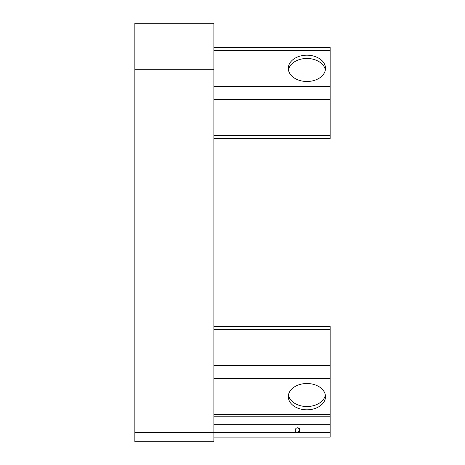 <?xml version="1.0" encoding="UTF-8"?>
<svg xmlns="http://www.w3.org/2000/svg" width="465" height="465" viewBox="0 0 465 465"><rect width="100%" height="100%" fill="white"/><g stroke="black" fill="none" stroke-linecap="round" stroke-linejoin="round"><path stroke-width="0.7" d="M213.9 437.1L330.15 437.1L330.15 432.45L297.6 432.45L299.925 430.125L297.6 427.8L299.925 430.125L297.6 432.45A2.325 2.325 0 0 1 295.275 430.125A2.325 2.325 0 0 1 297.6 427.8A2.325 2.325 0 0 1 299.925 430.125A2.325 2.325 0 0 1 297.6 432.45L134.85 432.45L134.85 441.75L213.9 441.75L213.9 23.25L134.85 23.25L134.85 69.75L213.9 69.75M213.9 424.278L330.15 424.278L330.15 414.745L213.9 414.745M213.9 378.574L330.15 378.574L330.15 365.426L213.9 365.426M213.9 326.529L330.15 326.529L330.15 365.426M288.3 396.662A18.6 13.154 0 0 1 306.9 383.509A18.6 13.154 0 0 1 325.5 396.662A18.6 13.154 0 0 1 306.9 409.81A18.6 13.154 0 0 1 288.3 396.662M213.9 47.529L330.15 47.529L330.15 86.426L213.9 86.426M213.9 99.574L330.15 99.574L330.15 86.426M213.9 138.471L330.15 138.471L330.15 135.745L213.9 135.745M288.3 68.338A18.6 13.154 180 0 1 306.9 55.19A18.6 13.154 180 0 1 325.5 68.338A18.6 13.154 180 0 1 306.9 81.491A18.6 13.154 180 0 1 288.3 68.338M325.355 69.983A18.6 13.154 0 0 0 306.9 58.474A18.6 13.154 0 0 0 288.445 69.983M288.445 395.018A18.6 13.154 180 0 0 306.9 406.526A18.6 13.154 180 0 0 325.355 395.018M330.15 424.278L330.15 432.45M330.15 378.574L330.15 414.745M330.15 99.574L330.15 135.745M134.85 432.45L134.85 69.75M330.15 416.222L213.9 416.222M213.9 329.255L330.15 329.255M213.9 50.255L330.15 50.255"/></g></svg>
